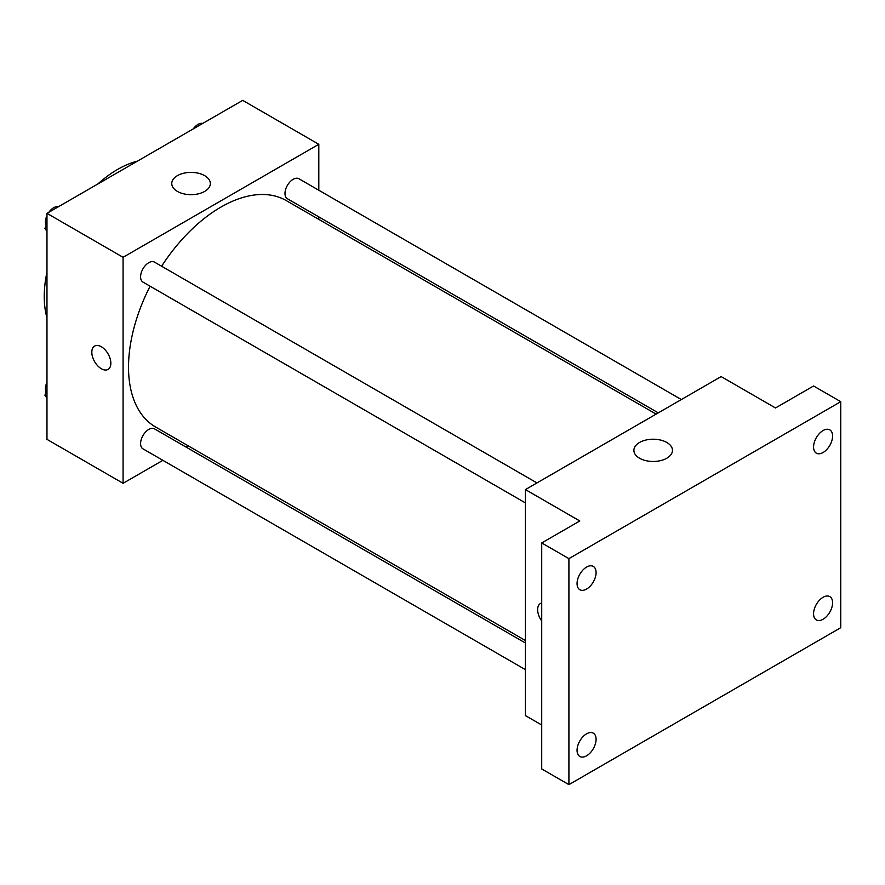 <?xml version="1.0" encoding="UTF-8"?>
<svg xmlns="http://www.w3.org/2000/svg" width="885" height="885" viewBox="0 0 885 885"><rect width="100%" height="100%" fill="white"/><g stroke="black" fill="none" stroke-linecap="round" stroke-linejoin="round"><path stroke-width="1.33" d="M46.971 317.826A103.799 59.926 -60 0 1 46.971 272.115M97.859 183.969A103.799 59.926 -60 0 1 137.44 161.125M162.873 460.333L123.081 483.31L46.971 439.358L46.971 213.351L242.7 100.359L318.81 144.299L318.81 190.242M188.096 445.774L185.939 447.013M150.085 286.209A130.714 75.468 120 0 0 128.524 367.164A130.714 75.468 120 0 0 155.594 427.001L525.413 640.519M656.128 414.114L286.298 200.607A130.714 75.468 120 0 0 161.612 266.23M318.81 216.88L318.81 219.369M123.081 483.31L123.081 257.303L318.81 144.299M681.35 399.555L298.92 178.759A11.538 6.66 120 0 0 290.026 181.845A11.538 6.66 120 0 0 284.992 193.45A11.538 6.66 120 0 0 287.382 198.738L658.285 412.875M525.413 643.008L154.51 428.871A11.538 6.66 120 0 0 145.627 431.957A11.538 6.66 120 0 0 140.593 443.573A11.538 6.66 120 0 0 142.983 448.85L525.413 669.646M525.413 502.901L142.983 282.105A11.538 6.66 -60 0 1 142.983 268.786A11.538 6.66 -60 0 1 154.51 262.126L536.941 482.922M123.081 257.303L46.971 213.351M177.409 191.403A19.282 11.129 180 0 1 171.756 183.538A19.282 11.129 180 0 1 191.049 172.398A19.282 11.129 180 0 1 210.331 183.538A19.282 11.129 180 0 1 198.428 193.826A19.282 11.129 180 0 1 177.409 191.403M110.846 363.237A13.452 7.766 60 0 1 108.07 369.399A13.452 7.766 60 0 1 94.606 361.633A13.452 7.766 60 0 1 94.606 346.09A13.452 7.766 60 0 1 104.983 349.697A13.452 7.766 60 0 1 110.846 363.237M108.07 369.399A13.452 7.766 60 0 1 94.618 361.633A13.452 7.766 60 0 1 94.606 346.09M541.72 725.003L525.413 715.589L525.413 489.582L721.142 376.579L775.503 407.974L813.569 385.993L840.75 401.69L840.75 627.697L568.911 784.641L541.72 768.954L541.72 542.947L579.786 520.977L525.413 489.582M568.911 784.641L568.911 558.634L541.72 542.947M568.911 558.634L840.75 401.69M639.545 458.22A19.282 11.129 180 0 1 633.892 450.343A19.282 11.129 180 0 1 653.174 439.214A19.282 11.129 180 0 1 672.467 450.343A19.282 11.129 180 0 1 660.553 460.631A19.282 11.129 180 0 1 639.545 458.22M540.436 603.493A13.452 7.766 60 0 0 541.72 621.016A13.452 7.766 60 0 1 540.436 603.493A13.452 7.766 60 0 1 541.72 602.984M823.083 452.512A13.452 7.766 -60 0 1 816.357 453.175A13.452 7.766 -60 0 1 814.288 442.4A13.452 7.766 -60 0 1 823.083 430.541A13.452 7.766 -60 0 1 829.809 429.878A13.452 7.766 -60 0 1 831.867 440.653A13.452 7.766 -60 0 1 823.083 452.512M586.578 589.056A13.452 7.766 -60 0 1 579.852 589.72A13.452 7.766 -60 0 1 577.783 578.945A13.452 7.766 -60 0 1 586.578 567.086A13.452 7.766 -60 0 1 593.304 566.422A13.452 7.766 -60 0 1 595.362 577.197A13.452 7.766 -60 0 1 586.578 589.056M586.578 755.801A13.452 7.766 -60 0 1 579.852 756.465A13.452 7.766 -60 0 1 577.783 745.679A13.452 7.766 -60 0 1 586.578 733.831A13.452 7.766 -60 0 1 593.304 733.156A13.452 7.766 -60 0 1 595.362 743.942A13.452 7.766 -60 0 1 586.578 755.801M823.083 619.257A13.452 7.766 -60 0 1 816.357 619.92A13.452 7.766 -60 0 1 814.288 609.134A13.452 7.766 -60 0 1 823.083 597.286A13.452 7.766 -60 0 1 829.809 596.612A13.452 7.766 -60 0 1 831.867 607.398A13.452 7.766 -60 0 1 823.083 619.257M46.971 231.405L44.914 228.485L46.971 223.186M51.883 210.519L66.264 202.211M46.971 229.669L44.914 228.485M46.971 215.542A11.538 6.66 120 0 0 45.445 221.892A11.538 6.66 120 0 0 46.142 225.299M58.111 206.736A11.538 6.66 120 0 0 48.852 212.267M196.282 127.152L210.663 118.844M202.51 123.369A11.538 6.66 120 0 0 193.262 128.9M46.971 398.15L44.914 395.219L46.971 389.92M46.971 396.414L44.914 395.219M46.971 382.276A11.538 6.66 120 0 0 45.445 388.637A11.538 6.66 120 0 0 46.142 392.044"/></g></svg>
